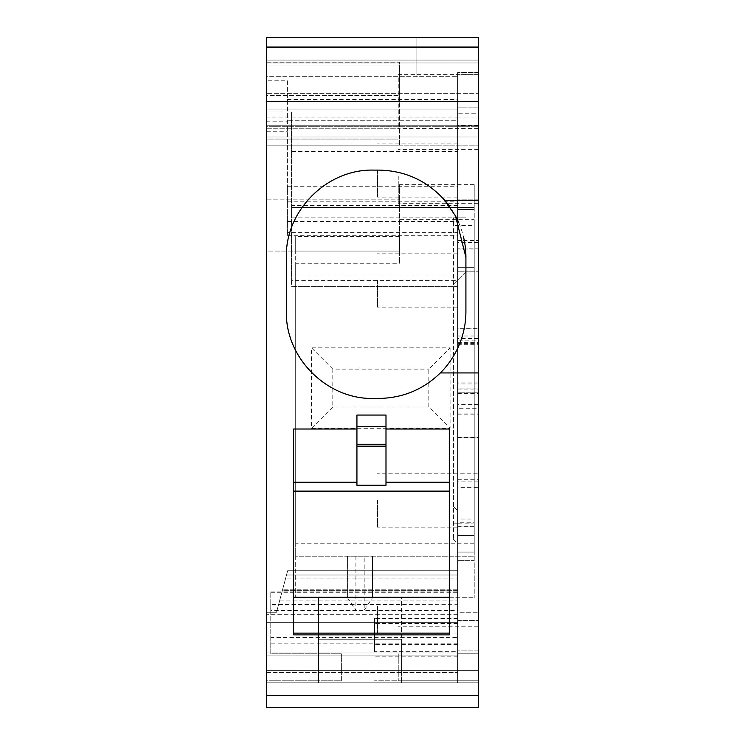 <?xml version="1.0" encoding="UTF-8"?>
<svg xmlns="http://www.w3.org/2000/svg" width="745" height="745" viewBox="0 0 745 745"><rect width="100%" height="100%" fill="white"/><g stroke="black" fill="none" stroke-linecap="round" stroke-linejoin="round"><path stroke-width="0.56" stroke-dasharray="3.73 2.79" d="M291.546 275.967L457.607 275.967L457.607 286.35L291.546 286.35L291.546 207.473L457.607 207.473L291.546 207.473L457.607 207.473L457.607 109.906L457.607 117.058L266.635 117.058L266.635 121.174L287.393 121.174L287.393 235.737L287.393 232.384L457.607 232.384L457.607 120.28L287.393 120.28L457.607 120.28L457.607 72.535L457.607 388.071L478.364 388.071L457.607 388.071L457.607 682.839L457.607 207.473L399.488 207.473L474.22 207.473L457.607 207.473L457.607 267.669L457.607 109.906L457.607 280.614L291.546 280.614L291.546 151.44L457.607 151.44M291.546 280.614L291.546 286.35L457.607 286.35L291.546 286.35L457.607 286.35L457.607 280.614M457.607 275.967L457.607 217.857L453.454 217.847L453.454 225.549L474.22 225.549L474.22 522.254L457.607 522.254L457.607 519.042L474.22 519.042M474.22 219.673L474.22 535.45L457.607 535.45L474.22 535.45L474.22 560.361L457.607 560.361L474.22 560.361L474.22 597.732L474.22 219.673L399.488 219.673L399.488 207.473L474.22 207.473L474.22 267.669L474.22 184.639L474.22 207.473L457.607 207.473L457.607 217.857L465.914 217.847L291.546 217.857M457.607 117.058L457.607 232.384M270.78 610.602L270.78 591.949L270.78 604.409L457.607 604.707L457.607 682.839L457.607 610.602L270.78 610.602L270.78 653.775L341.359 653.775L341.359 680.762L266.635 680.762L266.635 682.839L478.364 682.839L457.607 682.839L457.607 655.851L457.607 682.839L266.635 682.839L457.607 682.839L266.635 682.839L266.635 672.456L266.635 682.839L457.607 682.839L266.635 682.839L266.635 707.75L266.635 682.839L266.635 695.299L478.364 695.299L478.364 707.75L478.364 487.36L457.607 487.36M457.607 604.707L457.607 610.602M457.607 655.851L457.607 578.939L457.607 655.851L266.635 655.851L457.607 655.851L266.635 655.851L266.635 672.456L457.607 672.456L266.635 672.456L266.635 652.983L457.607 652.983L266.635 652.983L266.635 655.851L457.607 655.851L266.635 655.851L266.635 652.983L457.607 652.983L266.635 652.983L266.635 622.643L266.635 655.851L457.607 655.851L266.635 655.851M457.607 590.673L457.607 570.745L457.607 590.673L282.318 590.673L282.7 589.221L276.525 612.26L266.635 612.26L266.635 622.643L266.635 612.26L276.525 612.26L286.508 575L276.525 612.26L266.635 612.26L266.635 622.643L457.607 622.643L266.635 622.643L457.607 622.643L266.635 622.643L266.635 612.26L276.525 612.26L282.318 590.673L457.607 590.673M457.607 578.939L457.607 570.745L457.607 578.939L285.456 578.939L287.654 570.745L282.7 589.221L285.456 578.939L457.607 578.939M474.22 543.757L295.69 543.757L295.69 556.217L474.22 556.217L295.69 556.217L295.69 597.732L474.22 597.732L295.69 597.732L295.69 251.065L266.635 251.065L266.635 682.839L478.364 682.839L478.364 695.299M457.607 606.03L457.607 633.017L457.607 606.03M457.607 500.165L457.607 527.153L457.607 500.165M474.22 522.254L474.22 523.092L457.607 523.167L457.607 517.738L457.607 543.757L457.607 74.612L478.364 74.612L478.364 128.587L478.364 74.612L398.24 74.612L398.24 128.587L398.24 74.612M457.607 170.102L457.607 197.09L457.607 170.102M474.22 216.013L457.607 216.013M399.488 219.673L399.488 263.264L399.488 236.528L399.488 251.065L295.69 251.065L399.488 251.065L295.69 251.065L295.69 236.528L295.69 263.264L399.488 263.264M457.607 207.473L399.488 207.473L399.488 184.639L399.488 251.065L266.635 251.065L266.635 199.166L399.488 199.166L266.635 199.166L266.635 109.906L457.607 109.906L266.635 109.906L266.635 111.983L291.546 111.983L291.546 151.44M474.22 267.669L457.607 267.669L474.22 267.669M474.22 526.343L457.607 526.343M474.22 209.55L457.607 209.55L474.22 209.55M457.607 205.508L291.546 205.508M266.635 117.058L266.635 109.906L457.607 109.906L266.635 109.906L266.635 111.983L291.546 111.983L291.546 207.473M287.393 232.384L287.393 186.716L457.607 186.716M478.364 487.36L478.364 37.25L266.635 37.25L478.364 37.25L266.635 37.25L266.635 76.688L457.607 76.688L266.635 76.688L266.635 80.805L287.393 80.805L287.393 186.716M416.092 37.25L416.092 76.688L416.092 37.25L478.364 37.25L478.364 60.084L478.364 37.25L266.635 37.25M478.364 72.535L457.607 72.535L478.364 72.535M478.364 437.911L457.607 437.911M478.364 481.857L457.607 481.857M457.607 643.186L270.78 643.186M270.78 604.409L270.78 637.552L457.607 637.552M270.78 637.552L270.78 653.775L341.359 653.775L341.359 680.762L266.635 680.762L266.635 682.839L457.607 682.839M457.607 614.336L266.635 614.336L457.607 614.336M286.508 575L287.654 570.745L286.508 575L457.607 575L286.508 575M318.525 670.388L401.564 670.388L401.564 682.839L401.564 639.247L318.525 639.247L401.564 639.247L401.564 597.732L318.525 597.732L318.525 682.839L318.525 597.732L372.5 597.732L364.193 610.183L364.193 556.217L347.589 556.217L364.193 556.217M377.482 606.03L377.482 633.017L377.482 606.03M377.482 500.165L377.482 527.153L377.482 500.165M377.482 280.12L377.482 307.108L377.482 280.12M377.482 170.102L377.482 197.09L377.482 170.102M295.69 543.757L295.69 263.264M450.082 347.85L450.082 428.291L311.522 428.291L311.522 347.85L450.082 347.85L428.813 369.12L428.813 407.012L450.082 428.291M266.635 682.839L478.364 682.839L478.364 707.75L266.635 707.75L266.635 695.299M266.635 60.084L266.635 62.952L266.635 60.084L478.364 60.084L478.364 93.302L478.364 60.084L266.635 60.084L478.364 60.084M266.635 93.302L266.635 62.952L266.635 101.599L266.635 93.302L478.364 93.302L266.635 93.302M266.635 114.991L266.635 101.599L266.635 126.725L266.635 114.991L478.364 114.991L266.635 114.991M266.635 126.725L266.635 140.935L266.635 126.725L478.364 126.725L478.364 136.996L478.364 125.262L478.364 126.725L266.635 126.725M266.635 140.935L266.635 144.213L266.635 139.073L266.635 144.213L266.635 140.935L478.364 140.935L478.364 145.191L478.364 136.996L478.364 140.935L266.635 140.935M266.635 139.073L266.635 95.369L266.635 139.073L399.488 139.073L399.488 143.012L399.488 95.369L266.635 95.369L266.635 65.029L266.635 95.369L399.488 95.369L399.488 139.073L266.635 139.073M266.635 62.161L266.635 65.029L266.635 62.161L399.488 62.161L399.488 65.029L266.635 65.029L399.488 65.029L399.488 95.369L399.488 62.161L266.635 62.161M266.635 80.805L266.635 121.174M287.393 80.805L287.393 121.174M478.364 176.332L478.364 203.32L478.364 176.332M478.364 653.775L478.364 612.26L478.364 653.775L457.607 653.775L457.607 620.566L457.607 653.775L478.364 653.775M401.564 670.388L401.564 597.732L372.5 597.732L372.5 556.217L372.5 597.9M428.813 407.012L332.792 407.012L332.792 369.12L428.813 369.12M332.792 369.12L311.522 347.85M332.792 407.012L311.522 428.291M266.635 62.952L478.364 62.952L266.635 62.952M478.364 101.599L266.635 101.599L478.364 101.599M266.896 145.191L266.635 144.213L266.896 145.191L399.488 145.191L399.488 143.012L399.488 145.191L266.896 145.191L266.635 144.213L266.896 145.191L478.364 145.191L266.896 145.191M444.644 200.228L478.364 200.228M478.364 372.938L440.351 372.938M398.24 176.332L398.24 203.32L398.24 176.332M398.24 653.775L398.24 680.762L398.24 653.775M355.896 556.217L355.896 610.183L347.589 597.9L347.589 556.217L347.589 597.9M355.896 610.183L318.525 610.183M401.564 610.183L364.193 610.183M465.876 313.701A87.184 87.184 0 0 1 457.709 348.176M452.532 357.674A87.184 87.184 0 0 1 444.942 367.983M440.519 372.77A87.184 87.184 0 0 1 378.73 398.445L373.534 398.445A87.184 87.184 0 0 1 286.35 311.261L286.35 257.286A87.184 87.184 0 0 1 373.534 170.102L378.73 170.102A87.184 87.184 0 0 1 444.933 200.563M448.388 204.856A87.184 87.184 0 0 1 454.841 214.765M458.836 222.885A87.184 87.184 0 0 1 463.353 236.323M385.994 485.256L385.994 415.058L356.929 415.058L356.929 429.008M449.31 634.88L449.31 429.008M293.614 634.88L293.614 429.008M356.929 485.256L356.929 444.244M465.914 311.261L465.914 257.286M385.994 446.19L356.929 446.19M449.31 597.257L293.614 597.257M453.454 506.647L457.607 510.604L453.454 506.647L453.454 539.604L453.454 356.185M457.607 510.604L457.607 519.042M457.607 511.247L457.607 522.254M453.454 506.386L453.454 225.549M457.607 523.092L457.607 526.072L474.22 526.072L474.22 552.064L474.22 225.549M457.607 437.501L478.364 437.501L478.364 408.232L457.607 408.232L457.607 680.762L457.607 526.072L474.22 526.072L474.22 523.092M457.607 408.232L457.607 392.224L478.364 392.224L457.607 392.224L457.607 340.13L478.364 340.13L478.364 408.232M478.364 340.13L478.364 328.722L457.607 328.722L457.607 340.13M457.607 328.722L457.607 248.83L478.364 248.83L478.364 328.722M478.364 248.83L478.364 240.495L457.607 240.495L457.607 248.83M457.607 240.495L457.607 74.612L478.364 74.612L478.364 113.203L457.607 113.203M457.607 612.26L457.607 620.566L457.607 612.26L478.364 612.26L457.607 612.26M453.454 356.166L453.454 217.847L465.914 217.847M457.607 479.296L478.364 479.296L478.364 680.762L478.364 670.388L478.364 680.762L374.577 680.762L478.364 680.762L457.607 680.762L478.364 680.762L478.364 271.823L465.914 271.823L457.607 280.12L465.914 271.823L457.607 271.823L457.607 217.847L457.607 280.12L453.454 284.273L457.607 280.12L457.607 271.823L478.364 271.823L478.364 107.829L457.607 107.829L478.364 107.829L478.364 125.588L478.364 74.612M457.607 552.064L474.22 552.064L457.607 552.064M478.364 479.296L478.364 473.783L457.607 473.783M478.364 437.501L478.364 473.783M478.364 240.495L478.364 113.203M478.364 199.166L457.607 199.166L478.364 199.166M453.454 539.604L457.607 543.757M457.607 620.566L478.364 620.566L457.607 620.566M374.577 651.698L374.577 618.49L374.577 651.698L457.607 651.698M457.607 618.49L374.577 618.49M287.393 201.234L457.607 201.234M287.393 221.526L457.607 221.526M287.393 99.513L457.607 99.513M478.364 47.633L416.092 47.633M478.364 242.572L457.607 242.572M457.607 248.988L478.364 248.988M478.364 328.871L457.607 328.871M457.607 336.004L478.364 336.004M478.364 338.491L457.607 338.491M457.607 343.641L478.364 343.641M478.364 382.883L457.607 382.883M457.607 389.039L478.364 389.039M478.364 404.665L457.607 404.665M457.607 413.093L478.364 413.093M270.78 592.312L457.607 592.312M266.635 670.388L478.364 670.388L266.635 670.388M279.561 600.945L457.607 600.945L279.561 600.945M457.607 589.221L282.7 589.221L457.607 589.221M287.654 570.745L457.607 570.745L287.654 570.745M266.635 46.767L478.364 46.767L266.635 46.767M266.635 125.262L478.364 125.262L266.635 125.262M266.635 136.996L478.364 136.996L266.635 136.996M266.635 143.012L399.488 143.012L266.635 143.012M266.635 128.792L399.488 128.792L266.635 128.792M457.607 414.136L478.364 414.136M457.607 393.584L478.364 393.584M478.364 383.917L457.607 383.917M457.607 344.674L478.364 344.674M457.607 342.616L478.364 342.616M457.607 117.943L478.364 117.943M478.364 650.907L457.607 650.907L478.364 650.907M457.607 623.5L374.577 623.5M457.607 644.453L374.577 644.453M457.607 656.159L374.577 656.159M474.22 184.639L399.488 184.639M287.393 235.737L457.607 235.737M270.78 591.949L457.607 591.949M457.607 633.017L377.482 633.017L457.607 633.017M457.607 579.051L377.482 579.051L457.607 579.051M457.607 527.153L377.482 527.153M457.607 473.177L377.482 473.177M457.607 307.108L377.482 307.108L457.607 307.108M457.607 253.142L377.482 253.142L457.607 253.142M457.607 197.09L377.482 197.09M457.607 143.115L377.482 143.115M399.488 236.528L295.69 236.528M266.635 131.781L287.393 131.781M266.635 707.75L478.364 707.75M478.364 203.32L398.24 203.32M478.364 149.345L398.24 149.345M478.364 128.587L398.24 128.587M478.364 680.762L398.24 680.762M478.364 626.787L398.24 626.787M457.607 523.167L453.454 523.167M478.364 125.588L457.607 125.588"/><path stroke-width="1.12" d="M266.635 707.75L478.364 707.75L266.635 707.75L478.364 707.75L478.364 47.633L266.635 47.633L266.635 707.75M478.364 47.633L478.364 37.25L266.635 37.25L478.364 37.25L266.635 37.25L266.635 47.633M478.364 372.938L440.351 372.938C441.291 371.904 466.025 349.358 465.914 311.261A87.184 87.184 0 0 1 465.876 313.701M463.353 236.323A87.184 87.184 0 0 1 465.914 257.286L455.456 215.882L444.644 200.228C427.034 180.644 405.056 170.605 378.73 170.102L373.534 170.102C326.953 168.901 285.149 210.705 286.35 257.286L286.35 311.261C285.149 357.851 326.953 399.646 373.534 398.445L378.73 398.445C402.645 398.1 423.188 389.588 440.351 372.938M444.644 200.228L478.364 200.228M385.994 415.058L356.929 415.058L356.929 429.008L293.614 429.008L293.614 634.88L449.31 634.88L449.31 429.008L385.994 429.008L385.994 415.058M465.914 257.286L465.914 311.261M457.709 348.176A87.184 87.184 0 0 1 452.532 357.674M444.942 367.983A87.184 87.184 0 0 1 440.519 372.77M444.933 200.563A87.184 87.184 0 0 1 448.388 204.856M454.841 214.765A87.184 87.184 0 0 1 458.836 222.885M293.614 482.22L356.929 482.22L356.929 485.256L385.994 485.256L385.994 429.008M449.31 482.22L385.994 482.22M449.31 633.138L293.614 633.138M356.929 482.22L356.929 429.008L356.929 444.244L385.994 444.244M356.929 446.19L385.994 446.19L356.929 446.19M449.31 491.113L293.614 491.113M449.31 597.257L293.614 597.257M266.635 695.29L478.364 695.29M356.929 426.727L385.994 426.727"/></g></svg>
